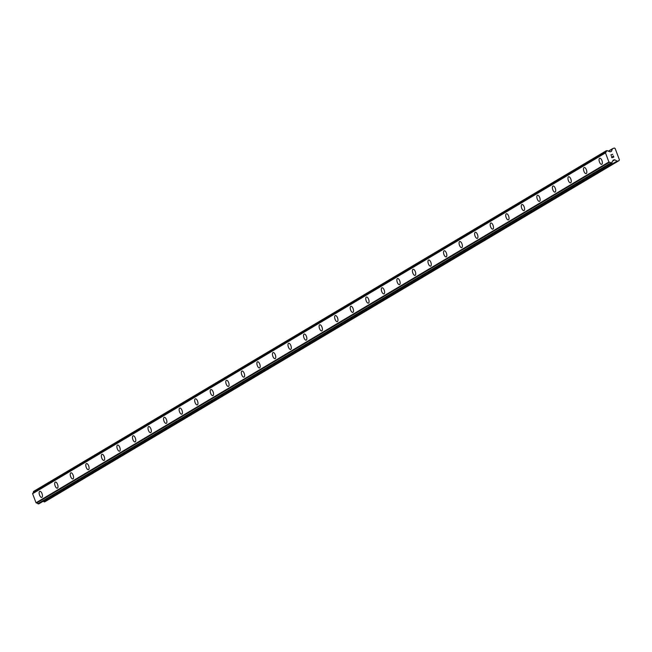 <?xml version="1.0" encoding="UTF-8"?>
<svg xmlns="http://www.w3.org/2000/svg" width="652" height="652" viewBox="0 0 652 652"><rect width="100%" height="100%" fill="white"/><g stroke="black" fill="none" stroke-linecap="round" stroke-linejoin="round"><path stroke-width="0.98" d="M601.706 164.345A3.203 1.402 71.9 0 1 599.424 161.883A3.203 1.402 71.9 0 1 599.587 158.314A3.203 1.402 71.9 0 1 599.71 158.257A3.203 1.402 71.9 0 1 601.992 160.718A3.203 1.402 71.9 0 1 601.829 164.288A3.203 1.402 71.9 0 1 601.706 164.345A3.203 1.402 71.9 0 1 599.424 161.892A3.203 1.402 71.9 0 1 599.587 158.314A3.203 1.402 71.9 0 1 599.71 158.257M586.156 173.603A3.203 1.402 71.9 0 1 583.874 171.134A3.203 1.402 71.9 0 1 584.037 167.564A3.203 1.402 71.9 0 1 584.159 167.507A3.203 1.402 71.9 0 1 586.441 169.968A3.203 1.402 71.9 0 1 586.278 173.546A3.203 1.402 71.9 0 1 586.148 173.603A3.203 1.402 71.9 0 1 583.866 171.142A3.203 1.402 71.9 0 1 584.029 167.564A3.203 1.402 71.9 0 1 584.159 167.507M570.598 182.853A3.203 1.402 71.9 0 1 568.316 180.392A3.203 1.402 71.9 0 1 568.479 176.822A3.203 1.402 71.9 0 1 568.601 176.765A3.203 1.402 71.9 0 1 570.883 179.219A3.203 1.402 71.9 0 1 570.72 182.796A3.203 1.402 71.9 0 1 570.598 182.853A3.203 1.402 71.9 0 1 568.324 180.384A3.203 1.402 71.9 0 1 568.487 176.814A3.203 1.402 71.9 0 1 568.609 176.757M555.048 192.104A3.203 1.402 71.9 0 1 552.766 189.642A3.203 1.402 71.9 0 1 552.929 186.073A3.203 1.402 71.9 0 1 553.051 186.016A3.203 1.402 71.9 0 1 555.333 188.477A3.203 1.402 71.9 0 1 555.17 192.047A3.203 1.402 71.9 0 1 555.048 192.104A3.203 1.402 71.9 0 1 552.766 189.642A3.203 1.402 71.9 0 1 552.92 186.073A3.203 1.402 71.9 0 1 553.051 186.016M539.497 201.354A3.203 1.402 71.9 0 1 537.215 198.893A3.203 1.402 71.9 0 1 537.378 195.323A3.203 1.402 71.9 0 1 537.501 195.266A3.203 1.402 71.9 0 1 539.783 197.727A3.203 1.402 71.9 0 1 539.62 201.297A3.203 1.402 71.9 0 1 539.489 201.354A3.203 1.402 71.9 0 1 537.207 198.893A3.203 1.402 71.9 0 1 537.37 195.323A3.203 1.402 71.9 0 1 537.492 195.266M523.939 210.604A3.203 1.402 71.9 0 1 521.657 208.143A3.203 1.402 71.9 0 1 521.82 204.573A3.203 1.402 71.9 0 1 521.942 204.516A3.203 1.402 71.9 0 1 524.224 206.977A3.203 1.402 71.9 0 1 524.061 210.547A3.203 1.402 71.9 0 1 523.939 210.604A3.203 1.402 71.9 0 1 521.657 208.151A3.203 1.402 71.9 0 1 521.82 204.573A3.203 1.402 71.9 0 1 521.942 204.516M508.389 219.863A3.203 1.402 71.9 0 1 506.107 217.393A3.203 1.402 71.9 0 1 506.27 213.823A3.203 1.402 71.9 0 1 506.392 213.766A3.203 1.402 71.9 0 1 508.674 216.228A3.203 1.402 71.9 0 1 508.511 219.805A3.203 1.402 71.9 0 1 508.389 219.863A3.203 1.402 71.9 0 1 506.099 217.401A3.203 1.402 71.9 0 1 506.262 213.823A3.203 1.402 71.9 0 1 506.392 213.766M492.839 229.113A3.203 1.402 71.9 0 1 490.557 226.643A3.203 1.402 71.9 0 1 490.72 223.074A3.203 1.402 71.9 0 1 490.842 223.017A3.203 1.402 71.9 0 1 493.116 225.478A3.203 1.402 71.9 0 1 492.961 229.056A3.203 1.402 71.9 0 1 492.831 229.113A3.203 1.402 71.9 0 1 490.548 226.651A3.203 1.402 71.9 0 1 490.712 223.082A3.203 1.402 71.9 0 1 490.834 223.025M477.28 238.363A3.203 1.402 71.9 0 1 474.998 235.902A3.203 1.402 71.9 0 1 475.161 232.332A3.203 1.402 71.9 0 1 475.284 232.275A3.203 1.402 71.9 0 1 477.566 234.736A3.203 1.402 71.9 0 1 477.403 238.306A3.203 1.402 71.9 0 1 477.28 238.363A3.203 1.402 71.9 0 1 474.998 235.902A3.203 1.402 71.9 0 1 475.161 232.332A3.203 1.402 71.9 0 1 475.284 232.275M461.73 247.613A3.203 1.402 71.9 0 1 459.448 245.152A3.203 1.402 71.9 0 1 459.611 241.582A3.203 1.402 71.9 0 1 459.733 241.525A3.203 1.402 71.9 0 1 462.015 243.987A3.203 1.402 71.9 0 1 461.852 247.556A3.203 1.402 71.9 0 1 461.722 247.613A3.203 1.402 71.9 0 1 459.44 245.16A3.203 1.402 71.9 0 1 459.603 241.582A3.203 1.402 71.9 0 1 459.733 241.525M446.172 256.864A3.203 1.402 71.9 0 1 443.898 254.402A3.203 1.402 71.9 0 1 444.061 250.833A3.203 1.402 71.9 0 1 444.183 250.775A3.203 1.402 71.9 0 1 446.457 253.237A3.203 1.402 71.9 0 1 446.294 256.815A3.203 1.402 71.9 0 1 446.172 256.872A3.203 1.402 71.9 0 1 443.89 254.41A3.203 1.402 71.9 0 1 444.053 250.833A3.203 1.402 71.9 0 1 444.175 250.775M430.622 266.122A3.203 1.402 71.9 0 1 428.34 263.652A3.203 1.402 71.9 0 1 428.503 260.083A3.203 1.402 71.9 0 1 428.625 260.026A3.203 1.402 71.9 0 1 430.907 262.487A3.203 1.402 71.9 0 1 430.744 266.065A3.203 1.402 71.9 0 1 430.622 266.122A3.203 1.402 71.9 0 1 428.34 263.661A3.203 1.402 71.9 0 1 428.494 260.083A3.203 1.402 71.9 0 1 428.625 260.026M415.071 275.372A3.203 1.402 71.9 0 1 412.789 272.911A3.203 1.402 71.9 0 1 412.952 269.333A3.203 1.402 71.9 0 1 413.075 269.284A3.203 1.402 71.9 0 1 415.357 271.737A3.203 1.402 71.9 0 1 415.194 275.315A3.203 1.402 71.9 0 1 415.063 275.372A3.203 1.402 71.9 0 1 412.781 272.911A3.203 1.402 71.9 0 1 412.944 269.341A3.203 1.402 71.9 0 1 413.066 269.284M399.513 284.622A3.203 1.402 71.9 0 1 397.231 282.161A3.203 1.402 71.9 0 1 397.394 278.591A3.203 1.402 71.9 0 1 397.516 278.534A3.203 1.402 71.9 0 1 399.798 280.996A3.203 1.402 71.9 0 1 399.635 284.565A3.203 1.402 71.9 0 1 399.513 284.622A3.203 1.402 71.9 0 1 397.231 282.161A3.203 1.402 71.9 0 1 397.394 278.591A3.203 1.402 71.9 0 1 397.516 278.534M383.963 293.873A3.203 1.402 71.9 0 1 381.681 291.411A3.203 1.402 71.9 0 1 381.844 287.842A3.203 1.402 71.9 0 1 381.966 287.785A3.203 1.402 71.9 0 1 384.248 290.246A3.203 1.402 71.9 0 1 384.085 293.816A3.203 1.402 71.9 0 1 383.963 293.873A3.203 1.402 71.9 0 1 381.681 291.42A3.203 1.402 71.9 0 1 381.836 287.842A3.203 1.402 71.9 0 1 381.966 287.785M368.413 303.123A3.203 1.402 71.9 0 1 366.131 300.662A3.203 1.402 71.9 0 1 366.294 297.092A3.203 1.402 71.9 0 1 366.416 297.035A3.203 1.402 71.9 0 1 368.69 299.496A3.203 1.402 71.9 0 1 368.535 303.074A3.203 1.402 71.9 0 1 368.404 303.131A3.203 1.402 71.9 0 1 366.122 300.67A3.203 1.402 71.9 0 1 366.285 297.092A3.203 1.402 71.9 0 1 366.408 297.035M352.854 312.381A3.203 1.402 71.9 0 1 350.572 309.912A3.203 1.402 71.9 0 1 350.735 306.342A3.203 1.402 71.9 0 1 350.857 306.285A3.203 1.402 71.9 0 1 353.139 308.746A3.203 1.402 71.9 0 1 352.976 312.324A3.203 1.402 71.9 0 1 352.854 312.381A3.203 1.402 71.9 0 1 350.572 309.92A3.203 1.402 71.9 0 1 350.735 306.342A3.203 1.402 71.9 0 1 350.857 306.285M337.304 321.632A3.203 1.402 71.9 0 1 335.022 319.17A3.203 1.402 71.9 0 1 335.185 315.592A3.203 1.402 71.9 0 1 335.307 315.544A3.203 1.402 71.9 0 1 337.589 318.005A3.203 1.402 71.9 0 1 337.426 321.575A3.203 1.402 71.9 0 1 337.296 321.632A3.203 1.402 71.9 0 1 335.014 319.17A3.203 1.402 71.9 0 1 335.177 315.601A3.203 1.402 71.9 0 1 335.307 315.544M321.746 330.882A3.203 1.402 71.9 0 1 319.472 328.421A3.203 1.402 71.9 0 1 319.635 324.851A3.203 1.402 71.9 0 1 319.757 324.794A3.203 1.402 71.9 0 1 322.031 327.255A3.203 1.402 71.9 0 1 321.868 330.825A3.203 1.402 71.9 0 1 321.746 330.882A3.203 1.402 71.9 0 1 319.464 328.421A3.203 1.402 71.9 0 1 319.627 324.851A3.203 1.402 71.9 0 1 319.749 324.794M306.195 340.132A3.203 1.402 71.9 0 1 303.913 337.671A3.203 1.402 71.9 0 1 304.077 334.101A3.203 1.402 71.9 0 1 304.199 334.044A3.203 1.402 71.9 0 1 306.481 336.505A3.203 1.402 71.9 0 1 306.318 340.075A3.203 1.402 71.9 0 1 306.195 340.132A3.203 1.402 71.9 0 1 303.913 337.679A3.203 1.402 71.9 0 1 304.068 334.101A3.203 1.402 71.9 0 1 304.199 334.044M290.645 349.39A3.203 1.402 71.9 0 1 288.363 346.921A3.203 1.402 71.9 0 1 288.526 343.351A3.203 1.402 71.9 0 1 288.649 343.294A3.203 1.402 71.9 0 1 290.931 345.756A3.203 1.402 71.9 0 1 290.768 349.333A3.203 1.402 71.9 0 1 290.637 349.39A3.203 1.402 71.9 0 1 288.355 346.929A3.203 1.402 71.9 0 1 288.518 343.351A3.203 1.402 71.9 0 1 288.64 343.294M275.087 358.641A3.203 1.402 71.9 0 1 272.805 356.179A3.203 1.402 71.9 0 1 272.968 352.61A3.203 1.402 71.9 0 1 273.09 352.553A3.203 1.402 71.9 0 1 275.372 355.006A3.203 1.402 71.9 0 1 275.209 358.584A3.203 1.402 71.9 0 1 275.087 358.641A3.203 1.402 71.9 0 1 272.805 356.171A3.203 1.402 71.9 0 1 272.968 352.602A3.203 1.402 71.9 0 1 273.09 352.545M259.537 367.891A3.203 1.402 71.9 0 1 257.255 365.43A3.203 1.402 71.9 0 1 257.418 361.86A3.203 1.402 71.9 0 1 257.54 361.803A3.203 1.402 71.9 0 1 259.822 364.264A3.203 1.402 71.9 0 1 259.659 367.834A3.203 1.402 71.9 0 1 259.537 367.891A3.203 1.402 71.9 0 1 257.255 365.43A3.203 1.402 71.9 0 1 257.41 361.86A3.203 1.402 71.9 0 1 257.54 361.803M243.987 377.141A3.203 1.402 71.9 0 1 241.705 374.68A3.203 1.402 71.9 0 1 241.868 371.11A3.203 1.402 71.9 0 1 241.99 371.053A3.203 1.402 71.9 0 1 244.264 373.514A3.203 1.402 71.9 0 1 244.109 377.084A3.203 1.402 71.9 0 1 243.978 377.141A3.203 1.402 71.9 0 1 241.696 374.68A3.203 1.402 71.9 0 1 241.859 371.11A3.203 1.402 71.9 0 1 241.982 371.053M228.428 386.392A3.203 1.402 71.9 0 1 226.146 383.93A3.203 1.402 71.9 0 1 226.309 380.36A3.203 1.402 71.9 0 1 226.431 380.303A3.203 1.402 71.9 0 1 228.713 382.765A3.203 1.402 71.9 0 1 228.55 386.334A3.203 1.402 71.9 0 1 228.428 386.4A3.203 1.402 71.9 0 1 226.146 383.938A3.203 1.402 71.9 0 1 226.309 380.36A3.203 1.402 71.9 0 1 226.431 380.303M212.878 395.65A3.203 1.402 71.9 0 1 210.596 393.18A3.203 1.402 71.9 0 1 210.759 389.611A3.203 1.402 71.9 0 1 210.881 389.554A3.203 1.402 71.9 0 1 213.163 392.015A3.203 1.402 71.9 0 1 213 395.593A3.203 1.402 71.9 0 1 212.87 395.65A3.203 1.402 71.9 0 1 210.588 393.189A3.203 1.402 71.9 0 1 210.751 389.611A3.203 1.402 71.9 0 1 210.881 389.554M197.32 404.9A3.203 1.402 71.9 0 1 195.046 402.431A3.203 1.402 71.9 0 1 195.209 398.861A3.203 1.402 71.9 0 1 195.331 398.804A3.203 1.402 71.9 0 1 197.605 401.265A3.203 1.402 71.9 0 1 197.442 404.843A3.203 1.402 71.9 0 1 197.32 404.9A3.203 1.402 71.9 0 1 195.038 402.439A3.203 1.402 71.9 0 1 195.201 398.869A3.203 1.402 71.9 0 1 195.323 398.812M181.769 414.15A3.203 1.402 71.9 0 1 179.487 411.689A3.203 1.402 71.9 0 1 179.65 408.119A3.203 1.402 71.9 0 1 179.773 408.062A3.203 1.402 71.9 0 1 182.055 410.524A3.203 1.402 71.9 0 1 181.892 414.093A3.203 1.402 71.9 0 1 181.769 414.15A3.203 1.402 71.9 0 1 179.487 411.689A3.203 1.402 71.9 0 1 179.642 408.119A3.203 1.402 71.9 0 1 179.773 408.062M166.219 423.401A3.203 1.402 71.9 0 1 163.937 420.939A3.203 1.402 71.9 0 1 164.1 417.37A3.203 1.402 71.9 0 1 164.222 417.313A3.203 1.402 71.9 0 1 166.505 419.774A3.203 1.402 71.9 0 1 166.341 423.344A3.203 1.402 71.9 0 1 166.211 423.401A3.203 1.402 71.9 0 1 163.929 420.947A3.203 1.402 71.9 0 1 164.092 417.37A3.203 1.402 71.9 0 1 164.222 417.313M150.661 432.651A3.203 1.402 71.9 0 1 148.379 430.19A3.203 1.402 71.9 0 1 148.542 426.62A3.203 1.402 71.9 0 1 148.664 426.563A3.203 1.402 71.9 0 1 150.946 429.024A3.203 1.402 71.9 0 1 150.783 432.602A3.203 1.402 71.9 0 1 150.661 432.659A3.203 1.402 71.9 0 1 148.379 430.198A3.203 1.402 71.9 0 1 148.542 426.62A3.203 1.402 71.9 0 1 148.664 426.563M135.111 441.909A3.203 1.402 71.9 0 1 132.829 439.44A3.203 1.402 71.9 0 1 132.992 435.87A3.203 1.402 71.9 0 1 133.114 435.813A3.203 1.402 71.9 0 1 135.396 438.274A3.203 1.402 71.9 0 1 135.233 441.852A3.203 1.402 71.9 0 1 135.111 441.909A3.203 1.402 71.9 0 1 132.829 439.448A3.203 1.402 71.9 0 1 132.984 435.87A3.203 1.402 71.9 0 1 133.114 435.813M119.56 451.16A3.203 1.402 71.9 0 1 117.278 448.698A3.203 1.402 71.9 0 1 117.441 445.12A3.203 1.402 71.9 0 1 117.564 445.072A3.203 1.402 71.9 0 1 119.838 447.525A3.203 1.402 71.9 0 1 119.683 451.102A3.203 1.402 71.9 0 1 119.552 451.16A3.203 1.402 71.9 0 1 117.27 448.698A3.203 1.402 71.9 0 1 117.433 445.129A3.203 1.402 71.9 0 1 117.556 445.072M104.002 460.41A3.203 1.402 71.9 0 1 101.72 457.948A3.203 1.402 71.9 0 1 101.883 454.379A3.203 1.402 71.9 0 1 102.005 454.322A3.203 1.402 71.9 0 1 104.287 456.783A3.203 1.402 71.9 0 1 104.124 460.353A3.203 1.402 71.9 0 1 104.002 460.41A3.203 1.402 71.9 0 1 101.72 457.948A3.203 1.402 71.9 0 1 101.883 454.379A3.203 1.402 71.9 0 1 102.005 454.322M88.452 469.66A3.203 1.402 71.9 0 1 86.17 467.199A3.203 1.402 71.9 0 1 86.333 463.629A3.203 1.402 71.9 0 1 86.455 463.572A3.203 1.402 71.9 0 1 88.737 466.033A3.203 1.402 71.9 0 1 88.574 469.603A3.203 1.402 71.9 0 1 88.444 469.66A3.203 1.402 71.9 0 1 86.162 467.207A3.203 1.402 71.9 0 1 86.325 463.629A3.203 1.402 71.9 0 1 86.455 463.572M72.894 478.918A3.203 1.402 71.9 0 1 70.62 476.449A3.203 1.402 71.9 0 1 70.783 472.879A3.203 1.402 71.9 0 1 70.905 472.822A3.203 1.402 71.9 0 1 73.179 475.284A3.203 1.402 71.9 0 1 73.024 478.861A3.203 1.402 71.9 0 1 72.894 478.918A3.203 1.402 71.9 0 1 70.612 476.457A3.203 1.402 71.9 0 1 70.775 472.879A3.203 1.402 71.9 0 1 70.897 472.822M57.343 488.169A3.203 1.402 71.9 0 1 55.061 485.699A3.203 1.402 71.9 0 1 55.224 482.13A3.203 1.402 71.9 0 1 55.347 482.072A3.203 1.402 71.9 0 1 57.629 484.534A3.203 1.402 71.9 0 1 57.466 488.112A3.203 1.402 71.9 0 1 57.343 488.169A3.203 1.402 71.9 0 1 55.061 485.707A3.203 1.402 71.9 0 1 55.224 482.138A3.203 1.402 71.9 0 1 55.347 482.081M41.793 497.419A3.203 1.402 71.9 0 1 39.511 494.958A3.203 1.402 71.9 0 1 39.674 491.388A3.203 1.402 71.9 0 1 39.796 491.331A3.203 1.402 71.9 0 1 42.078 493.792A3.203 1.402 71.9 0 1 41.915 497.362A3.203 1.402 71.9 0 1 41.785 497.419A3.203 1.402 71.9 0 1 39.503 494.958A3.203 1.402 71.9 0 1 39.666 491.388A3.203 1.402 71.9 0 1 39.796 491.331M619.058 160.62L44.654 501.91L617.525 161.125A0.676 0.603 -120.7 0 1 617.053 161.077L614.763 159.838A0.676 0.603 59.3 0 0 614.29 159.781L613.393 160.082A0.676 0.603 59.3 0 0 613.051 160.4L612.668 161.191A1.353 1.206 59.3 0 0 612.122 162.495L610.745 162.935A1.353 1.206 59.3 0 0 609.465 162.242L608.895 161.998L605.48 152.902L605.757 152.372A1.353 1.206 59.3 0 0 606.295 151.085L607.656 150.628A1.353 1.206 59.3 0 0 608.944 151.329L609.791 151.72A0.676 0.603 59.3 0 0 610.272 151.777L611.168 151.484A0.676 0.603 59.3 0 0 611.503 151.166L612.464 148.86A0.676 0.603 -120.7 0 1 612.798 148.542L614.331 148.045L615.146 148.485L619.4 159.805L619.058 160.62L617.525 161.125M43.146 501.298L44.173 501.853A0.676 0.603 59.3 0 0 44.654 501.91M606.433 150.653L33.415 491.869A1.353 1.206 59.3 0 1 32.902 493.14L32.6 493.678L36.023 502.782L36.593 503.026A1.353 1.206 59.3 0 1 37.873 503.719L39.104 503.694M611.926 157.548L612.717 157.287L611.926 157.548L611.511 156.439L611.926 157.548M612.717 157.287L612.627 156.643L612.717 157.287M612.627 156.643L612.856 157.246L612.619 156.643M613.646 156.985L613.222 155.877L613.638 156.985M613.825 157.091L613.353 155.836L613.825 157.083L611.853 157.735L611.38 156.48M611.527 155.323L610.81 154.948L612.782 154.296L610.802 154.948M612.782 154.296L611.111 155.005L612.782 154.296M605.749 152.381L32.877 493.156L605.749 152.381M36.593 503.026L609.465 162.242M36.349 502.953L609.221 162.177M36.023 502.782L608.895 161.998M32.6 493.678L605.48 152.902M32.739 493.352L605.61 152.568M44.173 501.853L617.053 161.077M612.798 161.003L614.763 159.838M612.986 160.563L614.29 159.781M38.998 503.76L611.878 162.976M38.386 503.955L611.266 163.179M38.15 503.931L611.03 163.155M38.012 503.857L610.883 163.073M37.873 503.719L610.745 162.935M33.415 491.869L606.295 151.085M33.431 491.681L606.311 150.897M33.488 491.535L606.368 150.751M610.728 151.623L611.503 151.166M608.422 151.264L612.464 148.86M608.3 151.215L612.595 148.664M39.055 503.735L611.935 162.951M33.602 491.404L606.482 150.62M608.292 151.215L612.693 148.591"/></g></svg>
